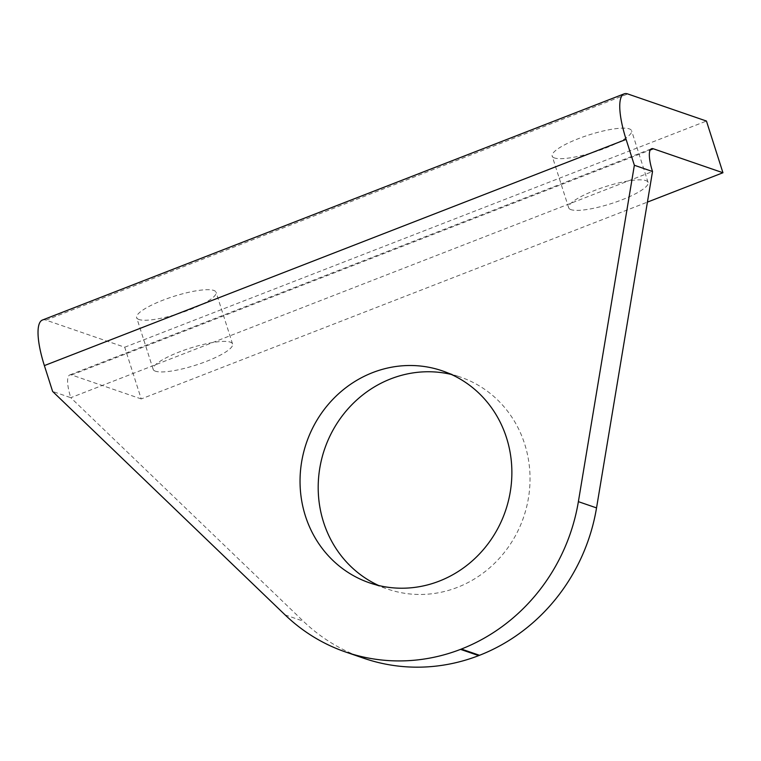 <?xml version="1.0" encoding="UTF-8"?>
<svg xmlns="http://www.w3.org/2000/svg" width="761" height="761" viewBox="0 0 761 761"><rect width="100%" height="100%" fill="white"/><g stroke="black" fill="none" stroke-linecap="round" stroke-linejoin="round"><path stroke-width="0.57" stroke-dasharray="3.81 2.85" d="M554.484 157.946A41.684 8.961 -17.7 0 1 552.172 156.081A41.684 8.961 -17.7 0 1 583.63 136.733A41.684 8.961 -17.7 0 1 629.28 128.866A41.684 8.961 -17.7 0 1 631.592 130.73A41.684 8.961 -17.7 0 1 600.134 150.079A41.684 8.961 -17.7 0 1 554.484 157.946M570.988 209.646A41.684 8.961 -17.7 0 1 568.676 207.782A41.684 8.961 -17.7 0 1 600.134 188.433A41.684 8.961 -17.7 0 1 645.785 180.566A41.684 8.961 -17.7 0 1 648.087 182.44A41.684 8.961 -17.7 0 1 616.638 201.789A41.684 8.961 -17.7 0 1 570.988 209.646M138.959 319.506A41.684 8.961 -17.7 0 1 136.657 317.632A41.684 8.961 -17.7 0 1 168.105 298.283A41.684 8.961 -17.7 0 1 213.755 290.426A41.684 8.961 -17.7 0 1 216.067 292.291A41.684 8.961 -17.7 0 1 184.609 311.639A41.684 8.961 -17.7 0 1 138.959 319.506M155.463 371.206A41.684 8.961 -17.7 0 1 153.151 369.342A41.684 8.961 -17.7 0 1 184.609 349.993A41.684 8.961 -17.7 0 1 230.26 342.127A41.684 8.961 -17.7 0 1 232.571 343.991A41.684 8.961 -17.7 0 1 201.113 363.339A41.684 8.961 -17.7 0 1 155.463 371.206M451.368 374.46A112.067 105.17 109 0 1 460.595 377.142A112.067 105.17 109 0 1 524.671 444.015A112.067 105.17 109 0 1 497.799 560.01A112.067 105.17 109 0 1 387.634 589.081A112.067 105.17 109 0 1 378.702 585.513M363.815 658.265A185.237 173.831 109 0 1 303.259 621.157L70.783 397.699L652.519 171.51M42.397 320.048A55.572 15.039 -111.2 0 1 46.031 320.134L124.718 347.225L141.223 398.935L647.421 202.112M124.718 347.225L706.446 121.047M141.223 398.935L71.61 374.964A27.786 7.515 68.8 0 0 69.793 374.926A27.786 7.515 68.8 0 0 70.783 397.699L52.623 391.439M71.61 374.964L650.217 150.003M46.031 320.134L627.768 93.955M285.099 614.907L303.259 621.157M568.676 207.782L552.172 156.081M153.151 369.342L136.657 317.632M442.436 370.892L460.595 377.142M69.793 374.926L651.53 148.737M369.475 582.831L387.634 589.081M232.571 343.991L216.067 292.291M648.087 182.44L631.592 130.73"/><path stroke-width="1.14" d="M378.702 585.513A112.067 105.17 109 0 1 323.558 522.208A112.067 105.17 109 0 1 347.026 409.97A112.067 105.17 109 0 1 451.368 374.46M305.399 515.958A112.067 105.17 109 0 1 332.272 399.963A112.067 105.17 109 0 1 442.436 370.892A112.067 105.17 109 0 1 506.512 437.765A112.067 105.17 109 0 1 479.639 553.761A112.067 105.17 109 0 1 369.475 582.831A112.067 105.17 109 0 1 305.399 515.958M596.538 507.901A185.237 173.831 109 0 1 479.525 655.297L478.707 655.621A185.237 173.831 109 0 1 363.815 658.265L345.656 652.015A185.237 173.831 109 0 1 285.099 614.907L52.623 391.439L44.376 365.594A55.572 15.039 -111.2 0 1 42.397 320.048L624.125 93.869A55.572 15.039 -111.2 0 1 627.768 93.955L706.446 121.047L722.95 172.747L653.347 148.785A27.786 7.515 68.8 0 0 651.53 148.737A27.786 7.515 68.8 0 0 652.519 171.51L596.538 507.901L578.379 501.651A185.237 173.831 109 0 1 461.366 649.047L479.525 655.297M345.656 652.015A185.237 173.831 109 0 0 460.548 649.371L461.366 649.047M652.519 171.51L634.36 165.261L578.379 501.651M634.36 165.261L626.103 139.406A55.572 15.039 -111.2 0 1 624.125 93.869M647.421 202.112L722.95 172.747M460.548 649.371L478.707 655.621M44.376 365.594L626.103 139.406M650.217 150.003L653.347 148.785"/></g></svg>
